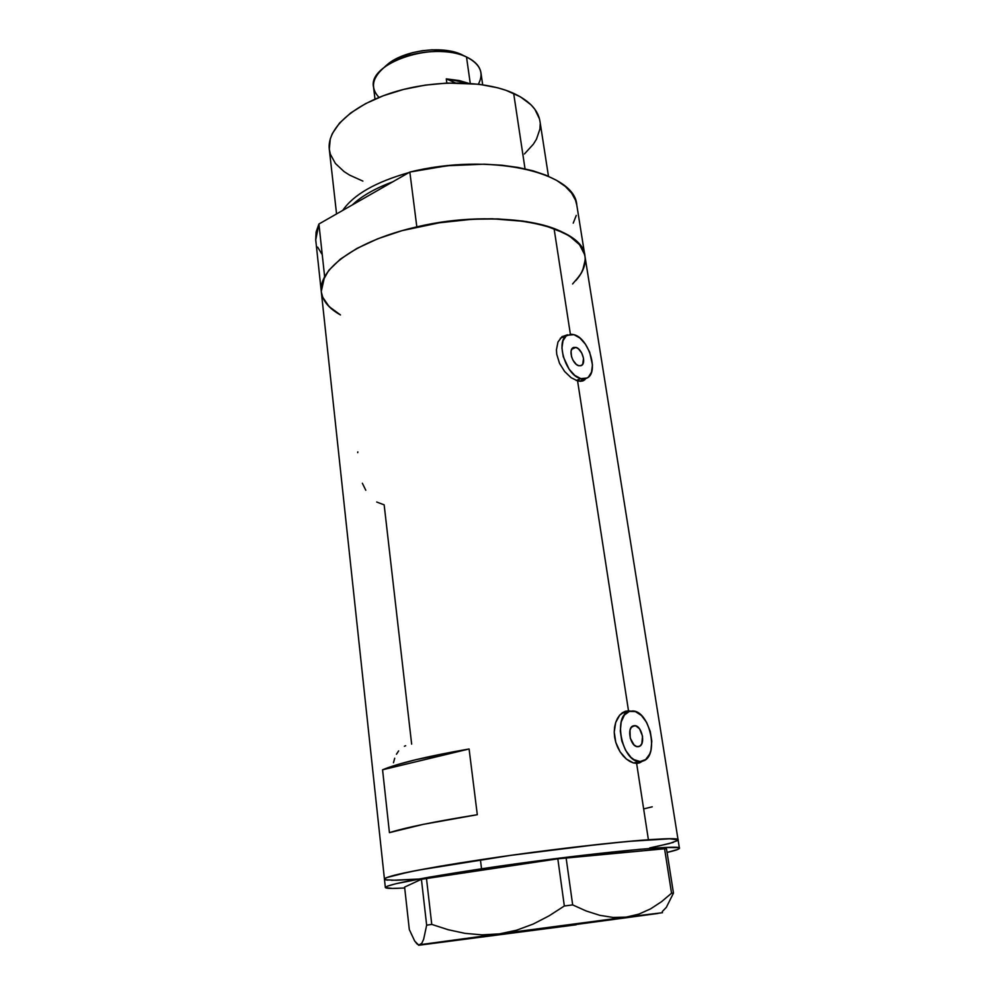 <?xml version="1.0" encoding="UTF-8"?>
<svg xmlns="http://www.w3.org/2000/svg" width="995" height="995" viewBox="0 0 995 995"><rect width="100%" height="100%" fill="white"/><g stroke="black" fill="none" stroke-linecap="round" stroke-linejoin="round"><path stroke-width="1.49" d="M575.931 347.417L571.715 349.245L575.931 347.417L578.406 348.797L581.689 352.939L583.518 358.299L582.722 364.257L581.03 365.687L578.767 365.725C572.622 364.469 568.133 349.942 573.17 347.653L575.931 347.417C582.087 348.772 586.503 363.2 581.453 365.488L578.767 365.725L576.279 364.369L572.958 360.202L571.516 356.62L571.055 351.409L571.951 348.822L573.667 347.429L575.931 347.417M634.574 725.641L632.82 726.051L635.842 725.865L639.536 728.775L642.534 736.2L641.837 743.626L640.146 745.902L637.832 746.698C630.556 747.257 626.29 727.793 633.23 725.865L634.574 725.641C641.837 725.218 646.041 744.546 639.076 746.486L636.564 746.499L634.014 744.907L630.245 738.153L629.984 730.231L631.303 727.357L634.574 725.641M635.37 762.655L640.805 761.498M640.133 761.536L633.479 762.954L640.133 761.536C622.659 763.09 612.286 716.189 628.927 711.549L632.298 710.99C649.735 710.206 659.722 756.387 642.957 761.038L640.133 761.536L645.668 759.546L649.71 754.023L650.966 750.205L651.787 741.163L650.245 731.412L646.601 722.382L641.377 715.417L635.345 711.549L629.387 711.388L624.425 715.007L621.216 721.897L620.283 731.039L621.813 741.014L625.544 750.255L630.917 757.307L633.952 759.645L640.133 761.536M581.49 379.99L585.582 378.66M580.769 378.622L576.254 380.5L580.769 378.622C566.018 375.762 555.111 340.763 567.187 335.24L573.953 334.668C588.729 338.101 599.214 372.565 587.087 378.038L580.769 378.622L586.192 378.461L588.418 377.117L591.515 372.155L592.46 364.891L589.649 352.081L585.371 344.121L579.874 338.014L573.953 334.668L571.118 334.233L566.23 335.9L562.996 340.75L561.939 348.063L563.269 356.72L569.152 369.257L574.787 375.401L580.769 378.622M628.504 710.816L624.562 711.773L630.581 711.102L628.504 710.816L577.585 380.923L571.08 377.665L564.65 371.521L559.526 363.337L556.74 354.257L556.429 349.805L557.971 342.019L561.964 336.708L567.511 334.78L561.964 336.708L557.971 342.019L556.429 349.805L556.74 354.257L559.526 363.337L564.65 371.521L571.08 377.665L577.585 380.923L628.504 710.816L625.407 711.251L628.504 710.816M622.435 712.706L625.407 711.251L619.736 715.131L622.435 712.706M617.46 718.402L619.736 715.131L615.706 722.445L617.46 718.402M614.611 727.034L615.706 722.445L614.226 732.046L614.611 727.034M614.624 737.245L614.226 732.046L615.793 742.419L614.624 737.245M617.684 747.394L615.793 742.419L620.159 751.909L617.684 747.394M623.144 755.877L620.159 751.909L626.44 759.098L623.144 755.877M629.885 761.473L626.44 759.098L633.342 762.916L629.885 761.473M636.626 763.389L633.342 762.916L636.626 763.389L648.404 839.743C667.906 838.424 677.794 838.499 678.092 839.954C682.719 834.967 574.824 845.377 480.411 859.767L481.543 868.784C576.13 854.556 684.137 843.723 679.411 848.25C679.411 849.158 675.294 850.551 667.073 852.441L677.607 849.506L679.299 848.063L678.018 847.616L665.332 847.504L639.822 849.295L574.413 856.285L481.543 868.784L480.411 859.767C418.236 869.381 386.247 875.836 384.443 879.132C383.722 876.483 422.079 868.535 481.655 859.58C541.118 850.638 611.863 842.268 648.404 839.743L636.626 763.389L639.586 762.854L636.626 763.389M563.991 336.335L562.262 336.497M411.656 744.16L384.157 504.838L376.682 502.027M642.136 761.349L639.586 762.854L642.136 761.349M580.483 381.309L577.585 380.923L583.008 380.849L580.483 381.309M585.06 379.555L583.008 380.849L585.06 379.555M584.96 256.212L576.789 205.02C575.135 171.924 489.304 152.31 409.84 172.06L416.83 226.885C497.264 207.557 583.692 225.206 584.96 256.262C583.095 244.969 572.784 235.715 554.053 228.502L570.384 334.258L554.053 228.502C519.004 215.318 455.225 215.753 403.137 230.342C350.949 244.882 318.686 270.615 321.273 291.448L324.619 276.548L318.922 224.012L315.726 239.845L321.273 291.448L322.455 281.485L328.798 270.304L340.377 259.123L356.906 248.439L377.777 238.775L402.167 230.616L442.862 222.059L470.871 219.248L498.01 218.925L522.984 221.052L544.713 225.492L564.949 233.34L573.593 238.924L579.874 245.118L583.754 251.797L584.985 256.374M389.431 832.641L382.565 769.782C398.236 763.264 427.066 756.324 469.093 748.974L477.301 814.706C434.728 821.571 405.438 827.541 389.431 832.641L382.565 769.782L469.093 748.974L477.301 814.706L423.323 824.345L389.431 832.641M321.373 292.231L322.753 297.306L329.146 306.647L340.477 314.942C328.897 308.512 322.492 300.689 321.273 291.448L384.443 879.132L386.756 877.553L394.903 875.115L417.937 870.202L510.833 855.352L601.963 844.021L638.479 840.501L669.685 838.797L627.497 841.459L573.282 847.267L510.982 855.327L439.952 866.235L408.945 871.968L386.781 877.553L384.443 879.145L385.339 887.49C387.179 884.518 419.256 878.274 481.543 868.784L429.305 877.142L395.848 883.747L387.677 886.047L385.376 887.59L392.428 888.436L404.704 887.988C392.192 888.722 385.737 888.547 385.339 887.49M572.585 283.973L579.563 275.839L582.647 270.491L585.234 259.832M584.637 254.62L579.563 244.72L569.302 235.877L554.053 228.502L541.069 224.534L526.231 221.537L492.127 218.776L473.57 219.111L435.499 223.203L416.83 226.885L409.84 172.06L447.153 165.742L484.341 164.187L501.866 165.232L518.159 167.458L532.91 170.792L545.82 175.145L556.678 180.406L565.309 186.438L571.615 193.092L575.533 200.244L576.801 205.132M657.247 846.372L673.391 842.392M677.981 839.755L669.722 838.797L678.092 839.967L584.96 256.262C586.092 264.297 583.058 272.394 575.856 280.553L581.167 273.314L584.326 266.026L585.222 258.812M385.463 879.791L396.433 880.276L417.95 879.082M382.565 769.782L396.308 764.944L415.873 759.695L469.093 748.974L382.565 769.782M644.573 808.699L652.235 806.808M362.354 483.247L365.787 490.236M357.814 451.879L357.702 452.675M394.716 758.24L393.473 762.755M398.647 750.889L396.458 754.235M405.649 745.728L404.405 746.262M560.272 338.288L561.777 337.628L560.272 338.288M636.402 763.389L638.392 762.158M626.763 712.072L624.562 711.773L626.763 712.072M623.467 712.855L621.813 713.216M662.284 911.569L666.351 907.328L673.466 893.1L666.501 848.834L664.573 848.772L671.55 893.224L661.439 901.756L650.593 908.858L638.865 914.131L626.191 917.104L613.156 917.452L599.761 915.313L586.192 910.985L572.672 904.903L566.105 857.802L664.573 848.772L557.822 858.834L564.339 905.985L549.14 915.81L533.158 924.069L516.629 930.201L499.502 933.87L482.077 934.865L464.951 933.347L448.148 929.716L431.755 924.405L426.469 878.349L557.822 858.834L421.42 879.294L426.656 925.188L423.659 939.218L421.78 943.322L419.616 945.014L417.241 944.168L414.691 941.034L409.318 929.566L404.604 887.092L421.42 879.294L404.604 887.092L409.318 929.566L414.691 941.034L418.447 944.902L499.502 933.87L482.077 934.865L464.951 933.347L448.148 929.716L431.755 924.405L426.656 925.188L423.659 939.218L421.78 943.322L418.559 945.238L470.013 938.571M560.869 925.686L576.192 924.79L418.796 945.25L626.191 917.104L613.156 917.452L599.761 915.313L586.192 910.985L572.672 904.903L564.339 905.985L549.14 915.81L533.158 924.069L516.629 930.201L499.502 933.87L626.191 917.104L657.882 913.472L583.854 923.447M568.518 925.524L662.483 912.701L626.191 917.104L638.865 914.131L650.593 908.858L661.439 901.756L671.55 893.224L664.573 848.772L666.501 848.834L673.466 893.1L671.55 893.224L673.466 893.1L666.351 907.328M457.389 940.2L576.192 924.79M655.518 913.51L657.882 913.472M418.92 879.008L425.897 878.448M418.024 879.082L391.545 880.301M387.851 880.152L385.475 879.791M677.844 840.452L669.249 843.573L649.723 847.914M564.339 905.985L557.822 858.834L566.105 857.802L572.672 904.903L564.339 905.985M426.656 925.188L421.42 879.294L426.469 878.349L431.755 924.405L426.656 925.188M352.317 204.92C361.633 196.065 375.115 188.366 392.726 181.836C375.103 188.366 361.633 196.065 352.317 204.92M548.469 176.264L539.949 121.228C538.108 110.035 529.352 100.744 513.669 93.381L525.024 168.827L513.669 93.381C484.901 80.185 434.268 79.488 393.274 92.324C352.205 105.122 326.808 129.064 329.308 149.337L336.559 213.925M321.261 291.361L321.721 284.085L324.619 276.548L318.922 224.012L409.84 172.06L318.922 224.012L316.111 232.009L315.713 239.758M576.267 215.405L573.219 223.141M321.833 254.011L317.654 247.133M340.477 314.942L333.599 310.502L327.33 304.681L323.164 298.264M342.728 210.405C353.573 194.622 375.625 182.023 408.883 172.595C375.625 182.023 353.573 194.622 342.728 210.405M362.864 181.09L349.606 175.12L344.059 171.575L335.402 163.466L330.365 154.225L329.308 149.262L330.265 138.927L332.305 133.628L339.519 123.081L350.725 112.932L365.563 103.654L383.473 95.682L403.684 89.401L425.313 85.11L447.352 83.045L478.981 84.239L497.724 87.809L506.094 90.358L520.385 96.813L531.019 104.811L534.85 109.263L539.452 118.828M540.21 123.84L539.949 128.94L536.479 139.176L533.332 144.225L524.427 153.976M451.829 165.282L425.885 168.752M465.66 56.615L466.506 56.989C480.336 64.115 484.291 73.17 478.359 84.165M482.674 84.749L480.958 72.859C479.926 66.404 475.112 61.105 466.506 56.989L470.249 83.369L466.506 56.989C434.815 40.459 367.615 62.909 373.548 87.199L375.003 99.114M446.282 78.866L468.359 83.244L459.329 80.57L446.282 78.866L455.3 82.859L446.282 78.866L446.854 83.058L446.282 78.866M385.562 66.031L391.657 61.391L399.169 57.324L412.477 52.673L422.166 50.733L432.054 49.812L446.307 50.447L454.877 52.163L464.914 56.18M379.02 97.41C370.14 87.995 371.968 77.908 384.505 67.15C402.701 52.063 443.621 46.603 465.138 56.392L461.033 54.29C441.469 45.397 404.455 50.335 387.913 64.041L384.058 67.498M582.411 381.048L583.829 380.451M637.297 763.352L639.486 762.891M560.309 338.275L567.187 335.24M621.639 713.303L628.927 711.549M638.181 746.685L639.076 746.486M679.411 848.25L678.092 839.954M384.505 67.15L387.913 64.041M465.138 56.392L461.033 54.29"/></g></svg>
